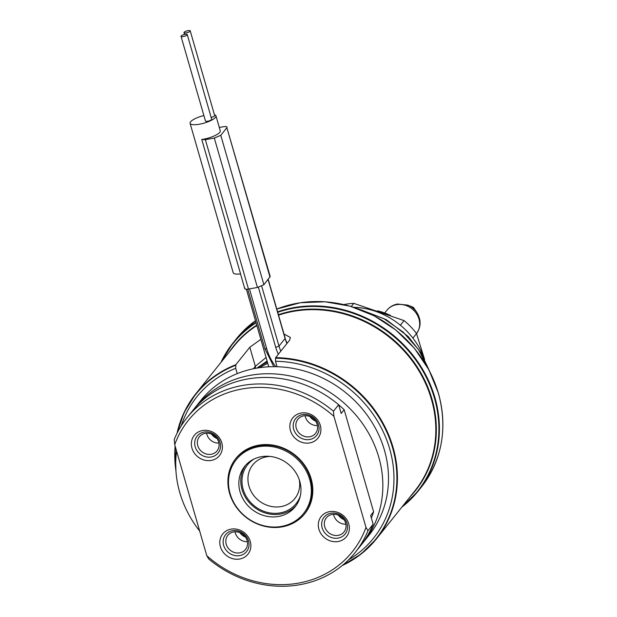 <?xml version="1.0" encoding="UTF-8"?>
<svg xmlns="http://www.w3.org/2000/svg" width="617" height="617" viewBox="0 0 617 617"><rect width="100%" height="100%" fill="white"/><g stroke="black" fill="none" stroke-linecap="round" stroke-linejoin="round"><path stroke-width="0.93" d="M424.596 359.341A72.737 65.263 -141.3 0 0 353.772 307.297M260.837 339.342L249.823 347.224L255.33 366.313L266.074 357.474M277.072 366.722L275.49 361.261L275.629 357.644L289.628 340.16L290.36 337.468L283.99 334.028M237.221 373.64L235.694 368.334A113.142 101.52 -141.3 0 0 181.228 425.853M177.048 433.304A115.834 103.934 38.7 0 1 195.658 393.993A115.834 103.934 38.7 0 1 235.825 364.716L235.694 368.334M235.825 364.716L249.823 347.224M348.597 559.82A113.142 101.52 -141.3 0 0 387.16 441.155A113.142 101.52 -141.3 0 0 275.49 361.261M363.405 542.227L369.051 535.17A107.759 96.684 -141.3 0 0 384.43 450.155A107.759 96.684 -141.3 0 0 302.531 370.516A107.759 96.684 -141.3 0 0 200.803 400.495L195.149 407.552A107.759 96.684 38.7 0 1 296.877 377.573A107.759 96.684 38.7 0 1 378.784 457.212A107.759 96.684 38.7 0 1 363.405 542.227A107.759 96.684 38.7 0 1 361.894 544.063M186.974 417.763L192.18 411.269A107.759 96.684 38.7 0 1 338.656 404.706L333.458 411.2A107.759 96.684 -141.3 0 0 186.974 417.763A107.759 96.684 -141.3 0 0 174.249 439.489L174.734 444.664L206.78 555.678A105.06 94.27 -141.3 0 0 365.981 527.396L367.956 530.72L373.154 524.219A107.759 96.684 38.7 0 1 360.428 545.937L355.23 552.439A107.759 96.684 -141.3 0 0 367.956 530.72M206.78 555.678L208.747 559.002A107.759 96.684 -141.3 0 0 355.23 552.439M199.661 531.036A107.759 96.684 38.7 0 1 179.771 492.567A107.759 96.684 38.7 0 1 176.601 451.127M338.656 404.706L341.178 413.436L344.155 409.719L373.609 511.778A102.368 91.848 38.7 0 1 371.365 518.025M373.609 511.778L370.632 515.488L373.154 524.219M338.694 404.837A102.368 91.848 38.7 0 1 344.155 409.719M193.692 409.426A107.759 96.684 38.7 0 1 195.149 407.552M333.458 411.2L333.936 416.382L365.981 527.396M333.936 416.382A105.06 94.27 -141.3 0 0 174.734 444.664M220.408 546.731A16.165 14.5 -141.3 0 0 239.651 559.017A16.165 14.5 -141.3 0 0 250.263 541.425A16.165 14.5 -141.3 0 0 231.02 529.139A16.165 14.5 -141.3 0 0 220.408 546.731M202.569 430.543A16.165 14.5 -141.3 0 0 191.949 448.135A16.165 14.5 -141.3 0 0 211.191 460.421A16.165 14.5 -141.3 0 0 221.804 442.829A16.165 14.5 -141.3 0 0 202.569 430.543M320.308 425.329A16.165 14.5 -141.3 0 0 301.073 413.043A16.165 14.5 -141.3 0 0 290.453 430.635A16.165 14.5 -141.3 0 0 309.695 442.921A16.165 14.5 -141.3 0 0 320.308 425.329M338.155 541.518A16.165 14.5 -141.3 0 0 348.767 523.926A16.165 14.5 -141.3 0 0 329.524 511.64A16.165 14.5 -141.3 0 0 318.912 529.232A16.165 14.5 -141.3 0 0 338.155 541.518M229.563 493.276A44.177 39.642 38.7 0 1 258.569 445.196A44.177 39.642 38.7 0 1 311.153 478.784A44.177 39.642 38.7 0 1 282.146 526.864A44.177 39.642 38.7 0 1 229.563 493.276M226.223 544.263A11.314 10.15 -141.3 0 0 234.822 552.624A11.314 10.15 -141.3 0 0 245.504 549.477A11.314 10.15 -141.3 0 0 247.124 540.546A11.314 10.15 38.7 0 0 238.524 532.186A11.314 10.15 38.7 0 0 227.843 535.332A11.314 10.15 38.7 0 0 226.223 544.263M239.905 532.656A11.314 10.15 -141.3 0 0 245.481 537.114M205.199 433.35A11.314 10.15 -141.3 0 0 199.384 436.743A11.314 10.15 -141.3 0 0 199.33 448.983A11.314 10.15 -141.3 0 0 211.23 454.266A11.314 10.15 38.7 0 0 217.045 450.88A11.314 10.15 38.7 0 0 217.099 438.633A11.314 10.15 38.7 0 0 205.199 433.35M211.454 434.059A11.314 10.15 -141.3 0 0 217.022 438.517M317.169 424.457A11.314 10.15 -141.3 0 0 308.569 416.097A11.314 10.15 -141.3 0 0 297.888 419.244A11.314 10.15 -141.3 0 0 296.268 428.167A11.314 10.15 38.7 0 0 304.867 436.527A11.314 10.15 38.7 0 0 315.549 433.381A11.314 10.15 38.7 0 0 317.169 424.457M315.526 421.018A11.314 10.15 38.7 0 1 309.95 416.56M338.193 535.363A11.314 10.15 -141.3 0 0 344.008 531.977A11.314 10.15 -141.3 0 0 344.062 519.73A11.314 10.15 -141.3 0 0 332.162 514.447A11.314 10.15 38.7 0 0 326.347 517.84A11.314 10.15 38.7 0 0 326.293 530.08A11.314 10.15 38.7 0 0 338.193 535.363M343.985 519.614A11.314 10.15 38.7 0 1 338.409 515.156M237.005 458.724A43.105 38.67 38.7 0 1 259.155 445.821A43.105 38.67 38.7 0 1 310.459 478.591A43.105 38.67 38.7 0 1 304.304 512.596L303.564 513.521A43.105 38.67 -141.3 0 0 303.757 466.868A43.105 38.67 -141.3 0 0 258.415 446.747A43.105 38.67 38.7 0 0 236.265 459.65L237.005 458.724M303.564 513.521A43.105 38.67 -141.3 0 1 281.414 526.424A43.105 38.67 38.7 0 1 236.064 506.302A43.105 38.67 38.7 0 1 236.265 459.65M278.537 516.468A32.323 29.007 38.7 0 1 244.525 501.374A32.323 29.007 38.7 0 1 244.671 466.39A32.323 29.007 38.7 0 1 261.292 456.711A32.323 29.007 -141.3 0 1 295.296 471.797A32.323 29.007 -141.3 0 1 295.15 506.788A32.323 29.007 -141.3 0 1 278.537 516.468M296.083 505.554A32.323 29.007 38.7 0 1 280.465 514.054A32.323 29.007 38.7 0 1 246.947 499.662A32.323 29.007 38.7 0 1 245.674 465.21M300.348 495.813A31.081 27.888 38.7 0 1 271.495 513.151A31.081 27.888 38.7 0 1 243.144 489.273A31.081 27.888 38.7 0 1 254.25 458.917M299.299 479.802A26.94 24.171 -141.3 0 1 294.857 498.536A26.94 24.171 -141.3 0 1 269.421 506.025A26.94 24.171 -141.3 0 1 248.952 486.119A26.94 24.171 38.7 0 1 252.793 464.863A26.94 24.171 38.7 0 1 270.099 456.433M407.852 305.137L413.213 307.289A0.54 0.486 38.7 0 1 413.483 307.497L416.753 312.256A17.847 16.011 38.7 0 0 407.852 305.137L397.525 304.034C393.16 304.86 389.597 306.957 386.844 310.328L386.844 310.328A18.857 16.921 38.7 0 1 396.53 304.682A18.857 16.921 38.7 0 1 416.244 313.305A18.857 16.921 38.7 0 1 416.537 333.573M390.376 315.403A53.88 48.342 -141.3 0 0 377.488 310.86M424.211 358.284L416.521 333.527L412.889 338.07M343.854 304.574A70.045 62.841 38.7 0 1 353.78 303.356L351.25 306.518M416.521 333.527A70.045 62.841 38.7 0 0 404.058 320.601L353.78 303.356M404.058 320.601L400.364 325.213M244.988 288.077C244.386 289.157 245.551 289.481 248.481 289.049L257.436 287.46L263.899 284.722L270.192 276.501L226.871 127.711C227.472 126.639 226.316 126.315 223.385 126.74L219.313 127.464M258.214 367.069L267.392 362.048L258.214 367.069M362.11 310.274L383.928 318.673L403.186 332.1L418.527 349.554L428.884 369.776M203.888 115.549A13.466 3.679 -16.1 0 0 190.584 121.796A13.466 3.679 -16.1 0 0 190.075 123.323L233.195 272.722A13.466 3.679 -16.1 0 0 240.568 273.909L201.759 139.457A13.466 3.679 -16.1 0 0 219.768 132.323A13.466 3.679 -16.1 0 0 220.269 130.796L215.958 115.857A13.466 3.679 -16.1 0 0 214.431 114.739M190.075 123.323A13.466 3.679 -16.1 0 0 201.643 123.747A13.466 3.679 -16.1 0 0 215.456 117.384A13.466 3.679 -16.1 0 0 215.958 115.857M201.759 139.457L205.361 139.658L214.315 138.069L220.778 135.324L226.871 127.711L269.991 277.11M181.028 36.357L205.469 121.017A3.232 0.879 -16.1 0 0 208.245 121.117A3.232 0.879 -16.1 0 0 211.554 119.59A3.232 0.879 -16.1 0 0 211.677 119.22L187.244 34.567A3.232 0.879 -16.1 0 0 184.468 34.459A3.232 0.879 -16.1 0 0 181.151 35.994A3.232 0.879 -16.1 0 0 181.028 36.357A3.232 0.879 -16.1 0 0 183.804 36.457A3.232 0.879 -16.1 0 0 187.121 34.93A3.232 0.879 -16.1 0 0 187.244 34.567M211.153 117.415A3.232 0.879 -16.1 0 0 214.531 115.873A3.232 0.879 -16.1 0 0 214.647 115.51L190.213 30.85A3.232 0.879 -16.1 0 0 187.437 30.75A3.232 0.879 -16.1 0 0 184.121 32.277A3.232 0.879 -16.1 0 0 184.005 32.639A3.232 0.879 -16.1 0 0 186.781 32.747A3.232 0.879 -16.1 0 0 190.098 31.212A3.232 0.879 -16.1 0 0 190.213 30.85M248.52 540.939A13.466 12.085 38.7 0 1 246.592 551.567A13.466 12.085 38.7 0 1 233.882 555.315A13.466 12.085 38.7 0 1 223.639 545.359A13.466 12.085 38.7 0 1 225.56 534.731A13.466 12.085 38.7 0 1 238.278 530.982A13.466 12.085 38.7 0 1 248.52 540.939M235.031 531.792A11.314 10.15 -141.3 0 0 235.293 532.934A11.314 10.15 -141.3 0 0 247.386 541.687M211.215 457.004A13.466 12.085 38.7 0 1 197.047 450.718A13.466 12.085 38.7 0 1 197.108 436.134A13.466 12.085 38.7 0 1 204.026 432.101A13.466 12.085 38.7 0 1 218.194 438.394A13.466 12.085 38.7 0 1 218.133 452.971A13.466 12.085 38.7 0 1 211.215 457.004M206.572 433.203A11.314 10.15 -141.3 0 0 218.927 443.091M293.684 429.262A13.466 12.085 38.7 0 1 295.612 418.634A13.466 12.085 38.7 0 1 308.323 414.894A13.466 12.085 38.7 0 1 318.565 424.843A13.466 12.085 38.7 0 1 316.637 435.471A13.466 12.085 38.7 0 1 303.926 439.219A13.466 12.085 38.7 0 1 293.684 429.262M305.076 415.704A11.314 10.15 -141.3 0 0 305.338 416.837A11.314 10.15 -141.3 0 0 317.431 425.591M330.99 513.197A13.466 12.085 38.7 0 1 345.158 519.491A13.466 12.085 38.7 0 1 345.096 534.067A13.466 12.085 38.7 0 1 338.178 538.101A13.466 12.085 38.7 0 1 324.002 531.808A13.466 12.085 38.7 0 1 324.064 517.231A13.466 12.085 38.7 0 1 330.99 513.197M333.535 514.3A11.314 10.15 -141.3 0 0 345.89 524.188M258.885 367.794L267.763 363.32M253.363 368.781L255.33 366.313A5.391 4.836 38.7 0 1 255.492 368.357M275.629 357.644A115.834 103.934 38.7 0 1 393.052 447.379A115.834 103.934 38.7 0 1 376.524 538.764A115.834 103.934 38.7 0 1 342.242 565.534M177.01 433.381L184.09 412.503L195.658 393.993L234.059 346.014A115.834 103.934 38.7 0 1 256.857 325.545M278.545 315.171A115.834 103.934 38.7 0 1 431.46 399.4A115.834 103.934 38.7 0 1 414.925 490.785L376.524 538.764L360.991 554.097L342.173 565.588M175.914 470.64A115.834 103.934 38.7 0 1 175.128 446.029M235.702 365.279A115.518 103.656 -141.3 0 0 177.341 432.718M175.22 446.346A115.518 103.656 -141.3 0 0 175.876 469.977M342.751 565.11A115.518 103.656 -141.3 0 0 391.433 444.024A115.518 103.656 -141.3 0 0 275.506 358.207M278.414 314.701A116.15 104.219 38.7 0 1 431.962 399.083A116.15 104.219 38.7 0 1 410.336 496.515M229.47 351.744A116.15 104.219 38.7 0 1 256.734 325.12M402.477 506.341A118.217 106.07 -141.3 0 0 434.437 398.034A118.217 106.07 -141.3 0 0 277.719 312.31M256.063 322.784A118.217 106.07 -141.3 0 0 221.611 361.57M401.829 507.151A118.533 106.355 -141.3 0 0 418.017 491.232A118.533 106.355 -141.3 0 0 434.939 397.718A118.533 106.355 -141.3 0 0 277.588 311.84M255.939 322.359A118.533 106.355 -141.3 0 0 232.941 343.091A118.533 106.355 -141.3 0 0 220.955 362.38M421.488 486.898C442.165 459.727 447.819 428.514 438.448 393.26L428.869 369.753L414.447 348.335L395.883 330.041L374.079 315.757L350.086 306.179L325.066 301.775L300.232 302.746L276.786 309.063A118.533 106.355 38.7 0 1 438.402 393.384A118.533 106.355 38.7 0 1 421.488 486.898L418.017 491.232L401.814 507.174M236.411 338.756A118.533 106.355 38.7 0 1 255.461 320.717L236.411 338.756L232.941 343.091L220.94 362.395M278.367 354.22A41.486 37.221 38.7 0 1 275.76 347.456L258.392 287.267M275.768 366.691A51.18 45.928 38.7 0 1 266.806 349.045L249.438 288.879M265.063 348.559L266.806 349.045M286.928 343.522A38.794 34.807 38.7 0 1 285.085 338.471L287.082 343.337M280.835 351.135A38.794 34.807 38.7 0 1 278.992 346.083L285.085 338.471L268.071 279.509M275.76 347.456L278.992 346.083L261.693 286.157M248.481 289.049L205.361 139.658M257.436 287.46L214.315 138.069M263.899 284.722L220.778 135.324M258.808 367.801L267.747 363.266M257.019 368.087L267.099 361.045M175.105 445.944L175.961 471.357M386.844 310.328L384.715 312.981M416.282 333.897C421.195 327.025 421.349 319.807 416.753 312.256M268.765 366.814L246.384 289.25M247.733 289.165L264.963 348.86L273.832 366.675M268.202 279.339L285.185 338.162M360.598 309.688L386.265 319.652L408.146 336.473L420.848 352.685L429.478 370.917M244.787 288.687L240.476 273.747M184.522 34.452L184.005 32.639"/></g></svg>
